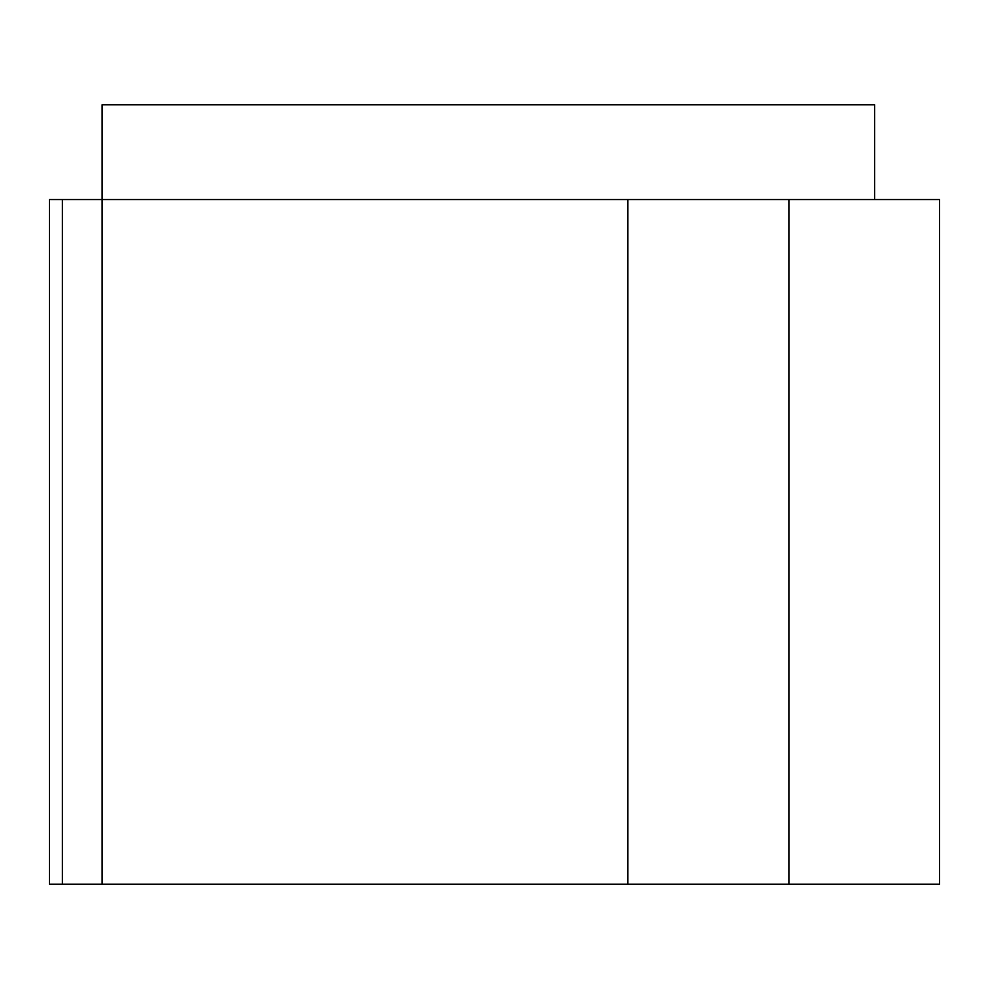 <?xml version="1.0" encoding="UTF-8"?>
<svg xmlns="http://www.w3.org/2000/svg" width="989" height="989" viewBox="0 0 989 989"><rect width="100%" height="100%" fill="white"/><g stroke="black" fill="none" stroke-linecap="round" stroke-linejoin="round"><path stroke-width="1.48" d="M939.55 199.555L49.45 199.555L49.45 884.253L939.55 884.253L939.55 199.555M874.597 199.555L874.597 104.747L102.114 104.747L102.114 884.253M627.792 199.555L627.792 884.253M788.901 199.555L788.901 884.253M62.369 199.555L62.369 884.253"/></g></svg>

